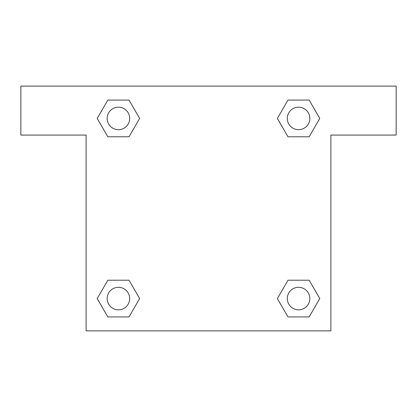 <?xml version="1.0" encoding="UTF-8"?>
<svg xmlns="http://www.w3.org/2000/svg" width="417" height="417" viewBox="0 0 417 417"><rect width="100%" height="100%" fill="white"/><g stroke="black" fill="none" stroke-linecap="round" stroke-linejoin="round"><path stroke-width="0.63" d="M396.15 86.121L20.85 86.121L20.85 135.072L86.121 135.072L86.121 330.879L330.879 330.879L330.879 135.072L396.15 135.072L396.15 86.121M107.831 136.786L129.025 136.786L107.831 136.786L97.229 118.428L107.831 100.07L129.025 100.07L139.627 118.428L129.025 136.786L107.831 136.786L97.208 118.444M129.025 100.07L107.831 100.07L129.025 100.07L139.648 118.412M129.025 280.214L107.831 280.214L129.025 280.214L139.627 298.572L129.025 316.93L107.831 316.93L97.229 298.572L107.831 280.214L129.025 280.214L139.648 298.556M107.831 316.93L129.025 316.93L107.831 316.93L97.208 298.588M309.169 280.214L287.975 280.214L309.169 280.214L319.771 298.572L309.169 316.93L287.975 316.93L277.373 298.572L287.975 280.214L309.169 280.214L319.792 298.556M287.975 316.93L309.169 316.93L287.975 316.93L277.352 298.588M287.975 136.786L309.169 136.786L287.975 136.786L277.373 118.428L287.975 100.07L309.169 100.07L319.771 118.428L309.169 136.786L287.975 136.786L277.352 118.444M309.169 100.07L287.975 100.07L309.169 100.07L319.792 118.412M309.831 298.572A11.259 11.259 0 0 0 292.942 288.819A11.259 11.259 0 0 0 292.942 308.325A11.259 11.259 0 0 0 309.831 298.572M129.687 298.572A11.259 11.259 0 0 0 112.799 288.819A11.259 11.259 0 0 0 112.799 308.325A11.259 11.259 0 0 0 129.687 298.572M309.831 118.428A11.259 11.259 0 0 0 292.942 108.675A11.259 11.259 0 0 0 292.942 128.181A11.259 11.259 0 0 0 309.831 118.428M129.687 118.428A11.259 11.259 0 0 0 112.799 108.675A11.259 11.259 0 0 0 112.799 128.181A11.259 11.259 0 0 0 129.687 118.428"/></g></svg>
